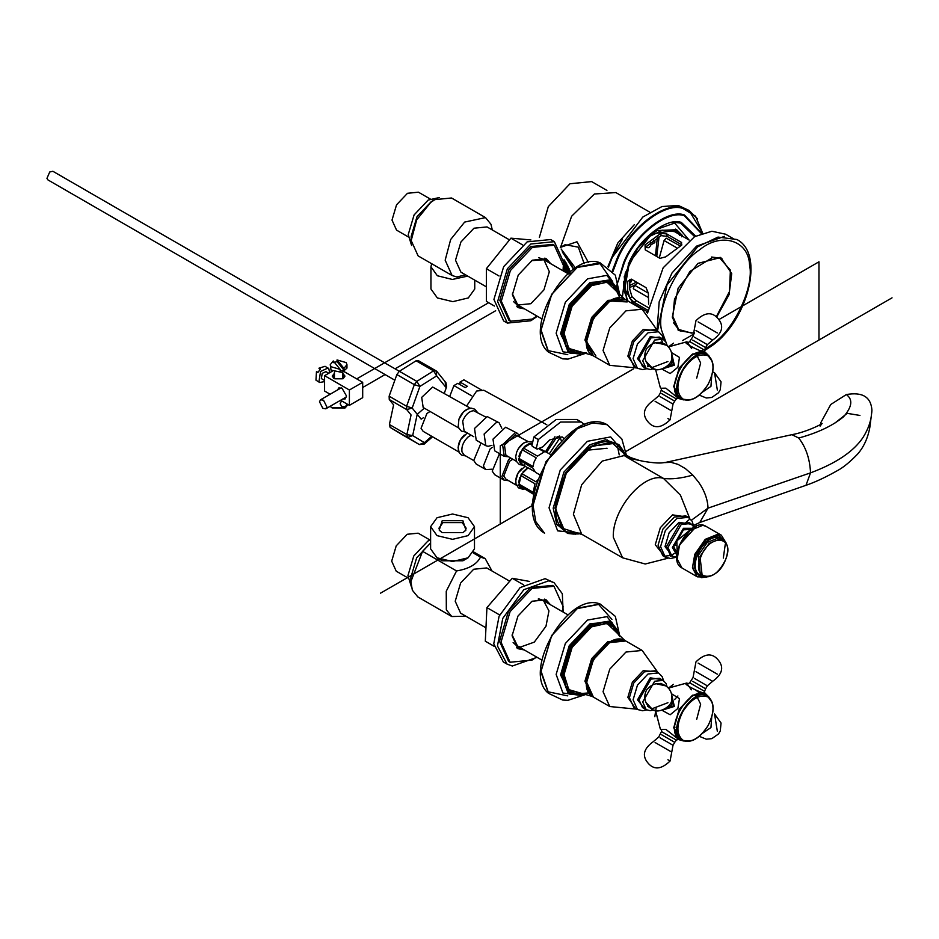 <?xml version="1.0" encoding="UTF-8"?>
<svg xmlns="http://www.w3.org/2000/svg" width="939" height="939" viewBox="0 0 939 939"><rect width="100%" height="100%" fill="white"/><g stroke="black" fill="none" stroke-linecap="round" stroke-linejoin="round"><path stroke-width="1.41" d="M467.728 276.089L452.363 279.458L437.363 275.761L430.954 266.817L431.635 263.695M474.747 280.139L474.747 289.001L468.326 297.933L452.844 301.642L437.363 297.933L430.954 289.001L430.954 266.817M411.188 240.584L416.693 219.879L430.661 202.472L434.839 199.631L431.13 201.768L417.022 216.663L411.188 236.323L411.188 240.584L418.113 255.889L452.093 275.503L456.847 277.005L465.533 274.822M434.839 199.631L451.542 197.988L485.522 217.602L490.98 224.292L492.294 229.961M486.379 286.853L460.92 272.157L455.509 260.197L460.92 242.004L473.972 228.212L487.036 226.921L509.501 239.891M452.093 275.503L445.168 260.197L450.673 239.504L464.641 222.085L485.522 217.602M411.611 245.49L408.23 234.609L414.076 214.949L428.172 200.066L439.288 197.554M408.336 236.933L396.54 230.114L392.009 220.09L396.54 204.831L407.491 193.281L418.442 192.19L430.238 198.998M568.036 273.683L542.437 258.906L538.681 257.732M512.401 293.872L517.8 304.999L530.852 303.708L543.916 289.916L549.327 271.711L543.916 259.763L531.58 260.655M513.422 301.478L516.321 304.142L541.92 318.92M547.766 261.981L544.878 258.084M516.826 306.677L521.65 307.217M523.129 308.074L517.506 307.206L523.129 308.074M545.676 258.413L549.245 262.838L545.676 258.413M563.459 271.042L564.093 263.19L554.362 241.663L530.852 243.999L507.353 268.812L497.611 301.572L507.353 323.086L530.852 320.762L537.343 316.279M499.043 276.007L486.367 268.695L486.39 301.396L494.466 306.055M522.553 244.891L510.898 238.166L486.367 268.695M530.922 239.938L510.898 238.166M554.362 241.663L550.665 239.539L527.166 241.863L503.656 266.676L493.926 299.435L503.656 320.962L507.353 323.086M524.608 308.931L518.234 307.663L512.389 294.752L518.234 275.092L532.331 260.197L546.439 258.8L550.724 263.695M563.024 270.796L563.365 265.314L554.268 245.232L552.789 244.375L530.852 246.558L508.915 269.716L499.83 300.292L508.915 320.375L510.393 321.232L532.331 319.06L536.908 316.032M554.268 245.232L532.331 247.403L510.393 270.561L501.309 301.149L510.393 321.232M430.614 526.673L430.614 548.857L437.034 557.813L452.551 561.522L468.068 557.813L474.488 548.857L474.488 526.673L468.068 517.718L452.551 514.009L437.046 517.718L430.614 526.673L437.046 535.629L452.551 539.338L468.068 535.629L474.488 526.673M437.034 557.813L442.21 560.794L462.892 560.794L468.068 557.813M442.21 532.648L462.892 532.648L465.908 530.124L462.892 520.711L442.21 520.711L439.206 530.124L442.21 532.648M465.38 530.735L466.131 528.152L462.152 522.612L442.95 522.612L438.971 528.152L439.734 530.735M473.291 552.989L480.475 557.132C476.883 564.269 468.901 568.87 456.542 570.947L422.562 551.322L430.614 542.942L416.646 557.848L410.895 577.344L410.895 581.605L422.562 551.322M465.885 616.219L451.788 616.536L417.808 596.911L412.35 590.22L410.895 581.617M485.956 627.815L460.626 613.179L455.215 601.23L460.626 583.025L473.679 569.245L486.742 567.942L509.713 581.218M451.788 616.536L446.33 609.834L446.248 591.241L456.542 570.947M480.475 557.132L485.228 558.635L492.001 570.982M411.317 586.511L407.937 575.642L413.782 555.982L427.879 541.087L430.614 539.725M408.042 578.001L396.223 571.182L391.68 561.135L396.223 545.852L407.197 534.268L418.16 533.188L429.98 540.007M568.036 614.881L542.143 599.939L538.387 598.765M512.107 634.893L517.506 646.02L520.417 647.077L534.303 642.123L545.993 626.207L548.951 610.89L543.622 600.784L540.7 599.728L531.286 601.676M513.128 642.511L516.027 645.175L541.92 660.117M516.532 647.699L521.356 648.25M547.472 603.014L544.585 599.117M519.607 648.978L517.213 648.227L522.823 649.095L519.607 648.978M545.383 599.434L548.951 603.859L545.383 599.434M563.165 612.075L562.32 593.718L554.069 582.696L548.81 580.783L523.821 589.704L502.776 618.367L497.447 645.938L507.06 664.119L512.307 666.021L537.049 657.312M529.608 581.441L512.236 578.295L486.93 607.615L485.31 641.208L494.031 646.243M523.68 584.903L512.236 578.295M554.069 582.696L545.125 578.659L520.124 587.579L499.09 616.23L493.761 643.802L503.363 661.983L505.276 662.922M499.642 614.951L486.93 607.615M524.302 649.952L517.941 648.685L512.095 635.773L517.941 616.113L532.037 601.23L546.146 599.833L550.418 604.716M562.731 611.817L563.06 606.348L553.975 586.265L552.496 585.408L530.558 587.579L508.621 610.737L499.536 641.314L508.621 661.408L510.1 662.253L532.037 660.082L536.603 657.054M553.975 586.265L532.037 588.436L510.1 611.594L501.015 642.17L510.1 662.253M665.023 344.155L656.138 343.111M649.941 366.656L646.349 362.372M657.875 342.395L663.38 343.369M665.023 685.353L657.546 683.604M649.941 707.853L646.349 703.569M657.875 683.592L663.38 684.566M611.829 641.443L611.97 640.598M347.23 404.11L345.259 406.763L341.925 406.693L340.129 403.805L341.503 400.812M342.782 374.708L343.932 376.609L342.371 378.793L334.836 378.793L333.275 376.609L334.425 374.708M347.958 404.533L345.259 407.831L331.96 407.831L330.105 406.317M332.148 407.937L344.883 408.042M337.042 361.644L337.042 359.93L343.956 368.381L343.956 370.083L337.042 361.644L333.263 362.665M340.176 369.414L333.263 360.963L330.246 364.672L331.044 366.738L340.176 369.414L340.176 371.116L343.956 370.083M337.042 359.93L346.162 362.607L346.961 364.672L343.956 368.381M346.961 364.672L346.961 368.088L342.172 372.443L331.044 370.142L330.246 364.672M320.023 369.473L318.931 368.217L320.41 369.074L317.957 372.384L316.478 371.539L315.962 380.166L319.659 382.49L324.577 381.598M329.695 372.713L328.756 368.628L325.058 366.304L318.931 368.217M328.016 368.006L320.551 371.468L318.92 381.88L319.659 382.49M328.756 373.264L325.927 371.633L322.194 373.358L321.373 378.558L324.577 380.506M647.769 310.21L634.177 302.37L629.823 298.238L627.675 290.562L627.686 281.289L631.243 279.106L646.02 287.639L648.368 293.226L648.614 304.177M629.823 298.238L631.959 296.677L636.396 300.738L648.086 307.487M634.177 302.37L636.396 300.738M681.902 244.891L667.124 236.358L666.831 233.964L681.597 242.497L681.491 245.279L665.739 256.852L659.988 258.366L645.222 249.833L645.058 244.903L645.433 249.962M667.124 236.358L661.103 235.642L645.339 247.203M661.103 235.642L660.81 233.342L666.831 233.964M645.058 244.903L660.81 233.342M629.823 279.716L629.717 289.059L631.959 296.677M694.226 333.31L678.557 330.505L672.289 317.182L678.134 288.179L697.97 263.378L720.706 257.497L731.727 273.554L729.063 294.67L716.621 317.171M657.711 329.953L666.96 285.045L697.618 246.816L718.006 237.086L736.88 239.504C765.32 253.788 747.702 321.326 711.293 346.198L704.45 350.634M646.466 312.206L647.593 311.842L633.086 303.473L624.764 288.883L629.306 263.12M629.928 261.735L649.882 236.276L662.699 230.161L674.566 231.64L689.097 240.032M638.849 306.795L637.698 306.666M628.015 301.079L623.672 289.693L623.531 281.712M650.938 234.234L675.352 230.278L680.317 234.961M657.03 330.857L659.178 301.771L671.995 272.956L696.621 246.088L724.532 236.37M647.546 313.121L663.134 267.838L694.555 236.687L711.891 231.24L725.624 234.21L734.486 239.328M561.111 248.999L575.478 268.073M560.266 247.509L565.102 244.703L578.354 247.168L584.187 263.73M588.436 262.509L576.969 241.769L560.595 247.309M560.536 247.344L571.64 216.228L594.399 193.997L615.867 192.565L649.8 212.155M613.437 254.821L622.604 238.94M539.338 237.497L548.306 206.627L569.985 183.751L591.664 181.603L606.923 190.417M675.528 229.116L680.188 234.234L679.507 235.536M680.188 234.234L682.395 235.513L681.726 236.816M645.351 238.823L657.124 230.536L676.655 229.715L682.395 235.513M639.236 307.018L638.344 307.041M641.454 308.297L640.562 308.321M626.63 300.28L624.271 276.606M628.355 263.483L629.963 261.781L629.423 261.054M673.157 222.731L674.601 223.001L689.073 240.008M608.449 267.157L612.251 257.392L642.769 217.073L661.995 206.521L678.24 205.453L689.05 210.442L697.571 218.928M323.532 400.249L326.854 406.822L325.786 408.817L322.816 408.324L319.495 401.763L320.563 399.768L323.532 400.249M570.349 273.026L568.623 274.024M570.255 271.852L567.015 273.096M567.555 273.413L570.114 271.934M569.867 271.453L566.792 272.967M569.198 272.686L567.755 273.531M565.9 272.451L569.304 269.892L565.384 272.157M569.304 269.892L565.196 272.052M569.703 270.256L566.1 272.568M566.381 272.733L569.773 270.455M564.21 271.477L568.67 268.319L563.705 271.183M568.67 268.319L563.564 271.113M569.081 268.66L564.409 271.594M564.726 271.782L569.163 268.859M563.635 269.822L568.388 267.087L563.717 269.223M567.966 266.77L563.729 269.106M568.388 267.087L563.6 270.08M563.541 270.514L568.471 267.275M563.881 267.674L567.614 265.514L563.928 267.122M567.203 265.232L563.94 267.063M567.614 265.514L563.858 267.932M563.811 268.39L567.708 265.702M564.034 265.561L566.78 263.976L564.057 265.068M566.37 263.73L564.057 265.056M566.78 263.976L564.022 265.819M563.987 266.312L566.886 264.164M564.093 263.507L565.888 262.474L564.093 263.049M565.888 262.474L564.093 263.753M564.081 264.27L565.994 262.65M566.017 263.155L564.081 264.305M564.069 261.512L564.938 261.019L564.046 261.112M564.938 261.019L564.069 261.746M564.093 262.286L565.055 261.183M565.102 261.699L564.093 262.368M564.01 260.361L564.057 259.763M631.254 279.118L631.184 281.841L629.553 282.545M629.705 282.627L629.776 280.092M650.516 242.25L651.067 242.978L654.87 240.924L654.823 242.661L651.02 244.715C649.565 247.732 648.168 248.471 646.842 246.957L645.363 247.755M646.478 247.157L647.382 247.685L646.842 246.957M653.274 240.008L654.87 240.924M657.359 237.403L655.492 255.76M636.419 282.099L629.482 285.679M629.576 287.651L635.104 284.928M656.76 256.488L659.108 236.499M637.769 282.885L634.67 285.268L633.297 288.261L633.755 289.036L648.098 297.323M680.082 245.912L666.221 238.154L664.084 240.501L659.272 257.943M694.355 332.57L691.597 333.122L678.615 329.436L672.84 316.466L674.507 299.236L689.919 271.394L712.408 257.603L719.814 258.072L730.389 270.15L729.497 291.501L716.246 316.854M711.539 257.028L719.814 258.072M678.615 329.436L673.568 322.793M337.571 389.943L338.815 387.901L342.007 388.218L346.514 396.023L345.188 398.934L342.794 398.993M342.782 373.323L344.977 376.105L343.111 378.699L334.096 378.699L332.23 376.105L334.425 373.323M344.214 371.668L362.689 382.326L349.39 390.002L324.577 375.67L324.577 391.035L330.129 394.239M324.577 375.67L332.265 371.234M340.575 400.272L349.39 405.355L362.689 397.678L362.689 382.326M349.39 390.002L349.39 405.355M677.031 553.259L673.721 546.721L683.475 529.831L690.787 529.42M834.959 423.019L847.224 413.348L859.936 415.449M581.241 453.49L585.959 450.333L607.064 448.243M623.684 451.354L618.871 444.57L605.42 439.781L589.798 444.757L563.916 472.071L553.2 508.128L556.71 524.15L567.59 533.411L575.865 534.174M625.198 454.629L611.359 442.199L591.535 446.718L566.252 473.409L555.771 508.656L561.78 528.094L579.821 533.786M820.111 426.095L822.059 423.501C823.62 423.066 808.15 431.682 791.941 434.675L798.713 438.032C805.908 447.21 809.852 458.819 810.533 472.857L708.018 508.14L691.444 520.183M693.651 525.453L699.79 522.495L805.991 485.299L810.533 472.857C836.097 463.314 853.586 451.542 862.988 437.527C868.387 428.923 871.275 420.519 871.674 412.291L871.92 410.132C870.958 396.951 862.436 391.763 846.344 394.556L830.757 404.486L820.839 422.62M689.66 518.281L680.435 495.135L663.474 478.397C671.42 479.477 681.209 478.374 692.829 475.087L698.639 482.223C704.567 490.792 707.689 499.419 708.018 508.14L699.79 522.495M628.168 458.021L639.623 460.509L624.247 455.544L602.181 461.096L581.675 484.759L573.4 514.22L581.675 534.127L582.708 534.784L622.604 557.813L613.296 537.249C612.075 509.337 643.978 471.918 663.474 478.397L628.168 458.021L624.247 455.544L625.034 454.476M639.623 460.509L643.778 461.401C660.61 464.112 662.629 462.61 665.305 462.469L791.917 434.675M664.683 462.622L671.021 462.328L678.064 464.382L685.4 468.596L692.829 475.087M871.92 410.132L871.791 412.233M534.373 471.39L523.211 465.263L524.443 464.911M518.657 460.11L523.211 465.263L521.11 464.699L518.621 459.594L522.565 448.584L522.518 449.934L536.204 457.833L533.986 462.188L533.082 466.577L519.396 458.666L518.621 459.594L533.152 468.291L535.453 472.317L539.502 474.653M520.511 451.882L518.95 456.26M539.643 449.241L544.256 451.905L537.495 456.143L523.798 448.243L522.565 448.584L531.087 443.231L530.57 443.994L531.392 444.476M529.338 443.466L524.244 446.659M550.442 454.429L540.383 448.912M520.769 464.465L522.483 464.84M527.612 441.858C523.035 442.422 519.373 445.861 516.661 452.175M531.92 444.03L530.57 443.994M523.798 448.243L522.518 449.934M519.396 458.666L519.455 460.392M519.971 436.835L517.542 433.384L505.64 427.222L492.987 439.135L494.677 450.826L504.278 456.366L508.48 456.741M517.542 433.384L515.241 432.762L502.588 444.675L504.278 456.366M527.964 441.447L515.405 434.816L504.443 445.133L505.91 455.251L516.473 461.354M444.335 393.159L446.635 386.727L445.943 382.689L436.94 371.574L436.189 370.928L436.647 375.905L433.572 370.87L416.834 381.375L419.909 386.41L414.334 384.65L406.599 406.27L412.174 408.042L406.728 409.604L411.059 414.956L406.88 434.593L412.679 435.579L407.608 437.48L419.322 444.558L424.393 442.656L424.182 444.1L432.562 436.788M423.348 417.796L421.177 419.158L412.174 408.042L419.909 386.41L436.647 375.905L445.649 387.032L445.192 382.044M389.415 424.51L390.143 427.398L407.608 437.48L406.88 434.593L389.415 424.51L393.594 404.873L389.262 399.521L406.728 409.604L406.599 406.27L389.133 396.188L396.868 374.555L414.334 384.65L416.834 381.375L399.357 371.281L396.868 374.555M470.345 408.183L432.668 387.044L421.705 397.361L423.172 407.491L458.854 428.09M418.724 360.846L436.189 370.928L433.572 370.87L416.094 360.776L418.724 360.846M389.133 396.188L389.262 399.521M399.357 371.281L416.094 360.776M469.993 408.594C465.415 409.158 461.753 412.597 459.042 418.911M485.275 416.799L473.643 410.695C469.054 411.259 465.404 414.698 462.681 421.012L464.136 431.142L473.784 436.705M501.813 428.219L499.079 422.726L487.177 416.552L474.524 428.466L476.202 440.156L485.815 445.696L488.116 446.318L491.942 445.321M499.079 422.726L496.778 422.104L484.125 434.018L485.815 445.696M533.61 493.996L518.164 484.923M537.484 480.04L536.087 481.895L522.401 473.995L521.18 474.524L521.309 475.85L534.995 483.761L533.176 492.341L519.478 484.43L518.88 485.346L533.833 494.454M524.842 488.949L521.11 488.573L518.88 485.346L521.18 474.524L528.117 467.786M520.769 488.35L524.126 488.526M528.95 468.268L534.385 471.401M527.143 468.279L523.058 471.848M519.737 477.54L518.621 482.763M521.849 468.303C517.236 472.951 515.276 477.892 515.992 483.104M519.478 484.43L519.854 485.921M522.401 473.995L521.309 475.85M499.513 453.619L492.224 471.143L494.677 474.7L504.278 480.252L508.48 480.627M510.722 458.032L508.586 459.605L501.825 476.683L504.278 480.252M512.8 459.23L509.642 461.26L503.774 476.05L505.91 479.136L516.473 485.24M430.062 411.47L426.905 413.489L421.048 428.29L423.172 431.365L458.854 451.976M419.416 444.605L401.904 434.499M401.857 434.464L390.143 427.398M464.23 435.039C459.617 439.687 457.657 444.617 458.373 449.84M471.038 435.121L467.868 437.14C463.256 441.788 461.295 446.729 462.011 451.941L464.136 455.028L473.784 460.591M481.05 442.95L473.749 460.486L476.202 464.042L485.815 469.582L491.942 469.207M492.247 447.375L490.123 448.948L483.35 466.026L485.815 469.582M460.016 384.614L460.016 382.056L467.399 386.328L465.181 387.607L457.798 383.335L453.924 385.577L471.648 395.812M449.758 396.305L453.924 385.577M460.016 382.056L463.889 379.826L481.625 390.061M581.229 422.022L576.792 419.463L556.181 419.487L533.868 436.987L531.885 445.755L532.73 446.577L537.155 449.135L536.31 448.314L538.293 439.546L560.618 422.045L581.229 422.022L584.962 424.921M533.012 502.142L531.885 504.396L533.199 510.839M559.609 436.072L561.452 441.048M563.987 438.56L562.097 436.893L549.855 439.816L542.918 446.788L537.155 449.135M546.815 424.78L483.82 390.248L476.636 391.023L466.601 406.024M554.961 436.741L545.442 451.835M559.421 436.048L556.71 437.198L546.639 452.246M560.712 438.055L559.374 438.736L549.303 453.772M725.554 559.714C735.812 535.864 709.767 532.8 700.858 556.804C690.588 580.642 716.645 583.718 725.554 559.714M702.431 576.147C695.071 573.975 693.334 566.933 697.243 555.031C702.806 543.317 709.767 537.308 718.124 536.979L723.288 539.96M725.213 544.643L723.312 558.095M726.07 542.883L718.441 535.03L705.905 540.089L695.705 554.679L693.815 570.243L701.351 577.661L706.586 577.004M399.333 371.304L52.889 171.285L49.72 172.001L46.95 178.363L47.912 179.901L394.849 380.201M704.919 693.475L704.543 691.362L689.66 682.77L688.193 683.78C679.296 681.55 696.715 691.62 704.414 693.135L705.048 693.545M699.496 693.029L695.506 689.825M661.936 710.26L670.164 714.755L677.876 708.464L679.472 698.628L671.467 693.745M709.133 697.278L705.752 693.909L692.489 695.224L679.214 709.227L673.721 727.725L679.214 739.873L665.833 729.357L661.185 729.439M677.899 695.963L674.578 699.59M695.999 671.714L712.631 681.315C722.232 674.437 724.18 667.441 718.464 660.305C712.408 652.687 704.919 653.204 695.975 661.854L693.041 677.582L689.707 682.723M661.49 731.598L676.397 740.108L678.439 739.369M711.703 717.29L710.952 727.549L702.431 733.336M667.922 759.768L670.082 761.013L671.737 752.127L655.117 742.526M671.737 695.013L674.355 706.421L663.157 709.861M707.936 696.973C714.673 702.689 714.673 712.314 707.936 725.812C699.614 738.394 691.28 743.207 682.958 740.237C676.221 734.509 676.221 724.896 682.958 711.386C691.28 698.804 699.614 694.003 707.936 696.973M689.989 741.153L682.16 740.366L679.883 739.052C662.758 730.777 689.649 684.202 705.377 694.907L707.642 696.21L712.243 702.595M679.249 736.082L677.442 733.535M677.007 731.152L676.068 729.58M695.822 696.304L697.102 696.362M692.653 340.094L705.635 347.594L704.543 350.153L689.66 341.573L688.193 342.582C679.296 340.352 696.715 350.423 704.414 351.937L705.752 352.712L692.489 354.026L679.214 368.029L673.721 386.528L679.214 398.676L683.827 399.92M705.048 352.348L705.377 353.71L707.642 355.012L712.243 361.398M700.564 352.512L699.156 351.597M661.936 369.062L670.164 373.558L677.876 367.266L679.472 357.43L671.467 352.548M683.874 399.932L677.876 397.901L665.833 388.159L661.185 388.241M695.999 330.516L712.631 340.118C722.232 333.239 724.18 326.244 718.464 319.107C712.408 311.49 704.919 312.006 695.975 320.657L693.041 336.385L689.707 341.526M661.49 390.401L676.397 398.911L678.439 398.171M711.703 376.093L710.952 386.352L702.431 392.138M667.922 418.571L670.082 419.815L671.737 410.93L655.117 401.329M671.737 353.815L674.355 365.224L663.157 368.663M707.936 355.775C714.673 361.503 714.673 371.116 707.936 384.614C699.614 397.197 691.28 402.009 682.958 399.04C676.221 393.312 676.221 383.699 682.958 370.189C691.28 357.606 699.614 352.806 707.936 355.775M689.989 399.955L682.16 399.169L679.883 397.854C662.758 389.579 689.649 343.005 705.377 353.71M380.53 593.166L533.035 505.123L500.264 524.044L500.264 445.814L633.285 369.015M718.84 319.612L818.972 261.805L818.972 340.035L625.973 451.459L892.05 297.839M694.074 333.908L682.571 340.552M652.394 368.194L645.656 360.858M656.22 342.559L666.091 345.141M653.708 368.745L650.199 369.485L646.196 368.511L642.699 360.764L654.659 340.035L663.122 339.202L665.962 342.172L667.077 345.587M646.196 368.511L642.511 366.386L639.001 358.639L650.973 337.911L659.436 337.066L663.122 339.202M644.788 367.701L637.522 358.639L650.234 336.632L661.713 338.38M646.678 368.769L642.499 369.555L637.464 368.299L633.097 358.639L637.464 343.932L648.016 332.793L658.568 331.749L662.183 335.481L663.58 339.484M637.464 368.299L633.766 366.163L629.4 356.503L633.766 341.796L644.318 330.657L654.87 329.612L658.568 331.749M635.363 367.079L627.851 356.151L632.358 340.986L643.238 329.495L656.455 330.528M636.935 367.994L609.763 365.33L603.061 350.505L609.763 327.934L625.961 310.844L642.159 309.236L658.039 331.444M609.763 365.33L593.413 355.893L586.699 341.068L593.413 318.497L609.599 301.396L625.797 299.799L642.159 309.236M586.699 340.892L593.319 318.438L609.458 301.489M588.847 351.08L585.819 339.871L592.345 317.887L608.12 301.231L619.353 298.25M595.948 356.01L585.513 340.047L592.133 317.758L608.12 300.879L627.17 301.935M592.568 355.353L584.927 340.047L591.64 317.476L607.838 300.374L624.904 299.341L607.017 282.205L591.593 285.644L572.121 306.208L564.057 333.345L568.788 348.428L592.568 355.353M572.344 351.292L565.806 344.824L563.247 332.922L571.323 305.738L590.819 285.163L602.404 281.418L611.277 283.848M575.196 352.454L565.677 345.81L562.555 332.829L570.712 305.386L590.396 284.611L603.202 280.82L613.719 285.738M585.643 352.829L567.884 351.327L561.146 333.65L569.715 304.811L590.396 282.968L609.082 279.975L619.259 294.6M585.772 352.853L570.02 353.217L560.571 333.65L569.222 304.529L590.115 282.475L611.782 280.878L619.599 297.334M581.147 354.285L562.919 351.82L556.134 333.228L565.337 302.288L587.532 278.848L606.852 275.373L618.179 289.552M586.617 353.005L567.978 359.109L562.707 358.851L548.517 352.137L540.911 330.669L551.686 294.412L577.708 266.946L600.091 262.791L615.315 275.162L619.904 295.362M567.778 354.684L548.165 350.634L541.04 329.894L551.604 294.353L577.098 267.439L600.021 263.695L612.639 281.5M652.394 709.391L645.656 702.055M656.22 683.756L665.939 685.928M653.708 709.943L650.199 710.682L646.196 709.708L642.699 701.961L654.659 681.233L663.122 680.399L665.962 683.369L667.077 686.785M646.196 709.708L642.511 707.583L639.001 699.837L650.973 679.108L659.436 678.263L663.122 680.399M644.788 708.898L637.522 699.837L650.234 677.829L661.713 679.578M646.678 709.966L642.499 710.753L637.464 709.497L633.097 699.837L637.464 685.13L648.016 673.991L658.568 672.946L662.183 676.679L663.58 680.681M637.464 709.497L633.766 707.36L629.4 697.7L633.766 682.993L644.318 671.855L654.87 670.81L658.568 672.946M635.363 708.276L627.851 697.348L632.358 682.184L643.238 670.692L656.455 671.725M636.935 709.191L609.763 706.527L603.061 691.703L609.763 669.131L625.961 652.042L642.159 650.434L658.039 672.641M609.763 706.527L593.413 697.09L586.699 682.266L593.413 659.694L609.599 642.593L625.797 640.997L642.159 650.434M586.699 682.09L593.319 659.636L609.458 642.687M589.023 692.524L585.819 681.068L592.345 659.084L608.12 642.429L619.658 639.482M590.631 694.825L585.513 681.245L592.133 658.955L608.12 642.076L622.451 639.717M592.568 696.55L584.927 681.245L591.64 658.673L607.838 641.572L624.904 640.527L607.017 623.402L591.593 626.841L572.121 647.405L564.057 674.542L568.788 689.625L592.568 696.55M572.344 692.489L565.806 686.022L563.247 674.12L571.323 646.936L590.819 626.36L602.404 622.616L611.277 625.045M575.196 693.651L565.677 687.008L562.555 674.026L570.712 646.584L590.396 625.808L603.202 622.017L613.719 626.935M585.643 694.027L567.884 692.524L561.146 674.836L569.715 646.009L590.396 624.165L609.082 621.172L619.259 635.797M588.19 692.959L570.02 694.414L560.571 674.848L569.222 645.727L590.115 623.672L611.782 622.076L619.341 635.903M581.147 695.482L562.919 693.017L556.134 674.425L565.337 643.485L587.532 620.045L607.028 616.63L618.273 631.172M586.617 694.203L567.978 700.306L562.707 700.048L548.517 693.334L540.911 671.866L551.686 635.609L577.708 608.143L600.091 603.988L615.315 616.36L619.904 636.56M567.778 695.881L548.165 691.832L541.04 671.092L551.604 635.55L577.098 608.636L598.624 604.434L611.935 619.4M667.277 345.763L661.396 329.742C656.467 307.71 677.418 263.824 699.496 249.927C721.046 231.792 748.583 240.091 749.568 265.009C754.498 287.041 733.547 330.939 711.469 344.824L704.919 349.073M704.496 349.308L701.738 350.728M607.873 266.711L617.803 243.013L634.248 224.75M622.357 297.616L625.268 273.179L637.945 247.978L656.737 229.327L676.08 222.566L680.529 223.048L694.66 236.628M621.97 297.311L628.52 264.023C637.827 239.703 666.878 216.839 681.35 222.437L695.682 236.088M618.12 281.618L624.224 263.073C634.799 235.396 667.864 209.374 684.331 215.747L701.363 233.565M616.524 286.477L623.578 262.85C634.283 234.844 667.746 208.505 684.414 214.961L701.762 233.424M612.897 271.594L617.228 260.197C628.79 229.961 664.918 201.533 682.911 208.493L695.529 216.17L702.63 233.118L689.05 210.442L682.512 207.918C664.436 200.923 628.144 229.48 616.524 259.857L612.31 270.878M562.402 252.075L573.6 269.329M573.682 269.258L562.355 251.934M634.67 285.268L648.344 293.156M664.084 240.501L676.655 247.755M574.011 430.719L545.946 461.695L533.152 501.485M613.085 442.621L590.819 446.448L582.802 452.14L565.618 473.045L556.099 498.386L555.184 508.175L563.001 529.373M624.811 455.931L623.308 452.046M615.08 443.337L590.608 446.26L565.372 472.904L554.914 508.081L564.621 530.735M846.344 394.556C853.082 399.462 852.143 406.869 843.551 416.775C832.682 425.754 817.728 432.844 798.713 438.032M580.537 533.27L557.649 530.852L549.033 507.823L560.278 469.969L587.438 441.295L610.702 436.917L624.74 453.525M607.193 424.721L592.744 422.926L577.379 428.63L546.017 461.73L533.035 505.44L535.782 521.603L544.55 533.211C505.675 510.933 568.459 402.185 607.193 424.721L621.864 439.018L626.513 455.638M676.843 555.172L672.394 547.484L683.475 528.293L692.348 528.305M667.958 547.484L681.256 524.455L690.658 523.528L689.179 522.671L679.777 523.61L666.479 546.639L670.376 555.242L671.855 556.099L667.958 547.484M673.005 556.651L665.012 546.639L669.12 532.8L679.038 522.319L691.761 524.326M686.996 516.743L685.822 515.91L674.331 517.049L662.84 529.173L658.075 545.195L662.84 555.712L665.328 557.156L660.575 546.639L665.328 530.617L676.819 518.481L688.322 517.342L692.102 521.215L693.851 526.756M671.538 555.911L670.399 556.287M665.035 556.991L655.269 544.702L660.317 527.718L672.5 514.865L688.029 517.189M670.869 555.489L674.261 553.517M446.635 386.727L445.649 387.032M431.694 436.295L424.393 442.656L412.679 435.579L417.209 414.345L424.311 408.148M533.868 436.987L538.293 439.546M686.949 528.563L689.12 529.267L686.339 528.669M674.155 549.784L676.068 551.886L674.366 550.36M726.88 545.101L723.112 539.843L720.283 538.927L709.098 543.446L700.001 556.451L702.208 576.041L705.036 576.957L708.652 576.675M698.193 555.407L700.4 574.985L702.208 576.041C711.152 578.647 718.945 573.189 725.589 559.679C729.028 550.254 728.195 543.646 723.112 539.843L718.464 537.883L707.29 542.39L698.193 555.407M706.046 526.38L702.795 525.312L689.93 530.512L679.472 545.465L677.136 559.034L682.007 567.989C665.434 559.832 690.693 516.098 706.046 526.38L721.34 535.207L718.089 534.15L705.236 539.338L694.778 554.303L692.442 567.872L697.313 576.828L706.832 577.074M696.315 526.427L679.308 545.183L677.195 559.55M677.172 552.308L676.819 540.876L690.036 530.03M655.457 710.447L660.305 728.957L655.528 710.459M691.374 689.825L686.585 683.087M673.498 684.355L668.415 688.076L686.843 682.993L668.439 688.099M656.126 707.936L654.812 716.727M683.439 740.977L679.472 739.779L674.014 727.725L679.472 709.379L692.63 695.482L705.799 694.179L708.828 697.02M692.653 681.291L705.635 688.792L704.543 691.35M694.355 678.334L707.337 685.834L705.635 688.792M717.337 674.179L698.135 663.098M717.337 731.246L714.532 713.933L721.058 723.03L720.272 730.918L718.535 733.946L711.832 738.641L706.363 739.204L699.297 736.329M676.397 740.096L674.718 742.326L661.737 734.838M671.737 752.127L673.017 745.284L660.035 737.796M663.544 709.708L673.416 705.882L671.796 695.412M664.202 709.414L671.702 704.896L671.866 696.139M667.922 702.712L651.537 708.933C657.64 714.966 672.16 706.398 671.655 699.755C672.524 693.628 670.364 688.85 665.164 685.435C658.368 682.195 652.488 683.357 647.534 688.921C646.478 689.073 640.081 700.834 651.537 708.933M682.16 740.366C665.023 732.08 691.914 685.505 707.642 696.21L707.642 696.21C714.861 702.243 714.966 712.114 707.947 725.824C699.59 738.747 690.987 743.594 682.16 740.366L679.883 739.052M668.439 346.902L686.843 341.796L691.691 348.651M660.27 387.49L655.528 369.262M690.728 346.773L686.82 342.031M673.498 343.158L668.415 346.878M688.181 342.571L686.843 341.796L668.38 346.843M709.133 356.081L705.752 352.712M683.475 399.779L679.472 398.582L674.014 386.528L679.472 368.182L692.63 354.285L705.799 352.982L708.828 355.822M694.355 337.136L707.337 344.636L705.635 347.594M717.337 332.981L698.135 321.901M717.337 390.049L714.532 372.736L712.724 371.867M676.397 398.911L674.718 401.129L661.737 393.641M671.737 410.93L673.017 404.087L660.035 396.598M663.544 368.511L673.416 364.684L671.796 354.214M664.202 368.217L671.702 363.698L671.866 354.942M667.922 361.515L651.537 367.736C657.64 373.769 672.16 365.201 671.655 358.557C672.524 352.43 670.364 347.653 665.164 344.237C658.368 340.998 652.488 342.16 647.534 347.723C646.478 347.876 640.081 359.637 651.537 367.736M682.16 399.169C665.023 390.894 691.914 344.308 707.642 355.012L707.642 355.012C714.861 361.046 714.966 370.917 707.947 384.626C699.59 397.549 690.987 402.397 682.16 399.169L679.883 397.854M542.437 258.906L543.916 259.763M517.8 304.999L516.321 304.142M473.796 552.026L485.228 558.635M542.143 599.939L543.622 600.784M517.506 646.02L516.027 645.175M503.363 661.983L507.06 664.119M662.441 342.042L660.997 338.474M648.955 366.245L647.64 366.726M593.413 355.893C571.346 345.341 605.62 285.961 625.797 299.799M565.806 344.824C569.316 351.139 574.785 353.792 582.239 352.759M602.404 281.418C609.634 281.301 614.658 284.717 617.498 291.689M570.02 353.217L585.936 352.876M611.782 280.878L619.447 294.823M548.517 352.137C521.18 330.774 567.931 249.809 600.091 262.791M561.428 336.221L564.093 337.758M593.413 697.09C571.346 686.538 605.62 627.158 625.797 640.997M565.806 686.022C569.316 692.336 574.785 694.989 582.239 693.956M602.404 622.616C609.634 622.498 614.658 625.914 617.498 632.886M570.02 694.414L585.936 694.074M611.782 622.076L619.447 636.02M548.517 693.334C521.18 671.972 567.931 591.007 600.091 603.988M660.88 683.322L662.441 684.226M667.476 687.125L668.65 687.806M647.617 706.304L649.178 707.208M654.201 710.107L655.387 710.788M647.617 365.107L649.178 366.01M654.201 368.91L655.387 369.59M660.88 342.125L662.441 343.028M667.476 345.928L668.65 346.608M329.202 393.699L329.202 394.779M342.782 378.523L342.782 372.267M334.425 378.523L334.425 372.267M668.228 217.144L663.521 218.259M495.675 310.727L395.049 368.827M385.096 374.567L362.689 387.514M346.444 396.892L325.786 408.817M488.667 302.71L356.726 378.887M341.221 387.842L320.563 399.768M562.273 251.711L566.886 256.476L573.776 269.2M722.279 259.082L720.037 257.286M678.04 330.023L680.716 331.068M685.611 522.788L688.862 519.889M582.802 452.14C602.31 437.445 616.371 438.114 624.998 454.136M556.099 498.386C553.13 522.624 560.736 534.467 578.94 533.927M820.85 422.562L820.475 424.51M573.529 534.091L567.59 533.411M694.121 527.237L690.658 523.528M671.855 556.099L676.796 557.238M665.328 557.156L670.599 558.505L676.244 557.25M685.822 515.91L688.322 517.342M670.728 555.442L664.073 556.24M579.668 533.775L582.708 534.784M632.006 458.326L624.975 454.406M622.604 557.813L645.246 563.999L667.981 558.212M871.803 412.057L869.76 427.785C867.753 438.36 863.692 447.14 857.589 454.124C849.701 462.281 842.811 467.868 836.931 470.885C825.252 477.47 814.946 482.27 805.991 485.299M619.235 454.875L617.158 444.757M608.507 441.565L607.04 439.781M557.52 525.547L559.797 525.934M531.451 441.952L527.237 441.565L523.727 442.997L518.363 448.619L516.614 452.293L515.711 456.718L516.544 461.495L519.373 464.582L523.821 465.298M436.94 371.574L435.79 370.576M477.282 412.186L474.723 409.169L471.308 408.148L468.631 408.547L463.467 411.869L458.925 419.217L458.255 426.142L458.948 428.278L461.413 431.118L465.791 432.093M525.194 466.096L518.093 472.974L515.699 480.721L516.004 483.855L518.41 487.822L522.906 489.278L524.878 488.949M401.88 434.487L419.346 444.57L424.182 444.1M467.293 432.961L460.462 439.71L458.079 447.504L459.23 452.704L461.436 455.016L465.791 455.978M721.34 535.207L726.317 543.329M697.313 576.828L682.007 567.989M689.12 529.267L690.2 529.889M677.136 552.508L676.068 551.886M673.873 544.69L675.611 545.383M709.168 697.313L704.414 693.135M688.181 683.768L686.843 682.993M660.305 728.957L661.643 729.72L661.514 731.504M707.337 685.834L712.631 681.315M661.514 731.516L658.72 737.033L653.438 741.552C643.825 748.43 641.889 755.426 647.605 762.562C653.65 770.18 661.15 769.663 670.082 761.013M673.017 745.284L674.718 742.326M676.878 728.922L676.021 727.162M695.095 697.36L697.677 698.182L700.658 704.168L696.691 719.321M660.305 387.76L661.643 388.535L660.422 392.878L658.72 395.835L653.438 400.354C643.825 407.233 641.889 414.228 647.605 421.365C653.65 428.982 661.15 428.466 670.082 419.815M704.543 350.165L704.919 352.278M707.337 344.636L712.631 340.118M699.297 395.143L706.363 398.007L711.832 397.443L718.535 392.748L720.272 389.72L721.058 381.833L714.532 372.736M673.017 404.087L674.718 401.129M695.095 356.163L697.677 356.984L700.658 362.97L696.691 378.124"/></g></svg>
